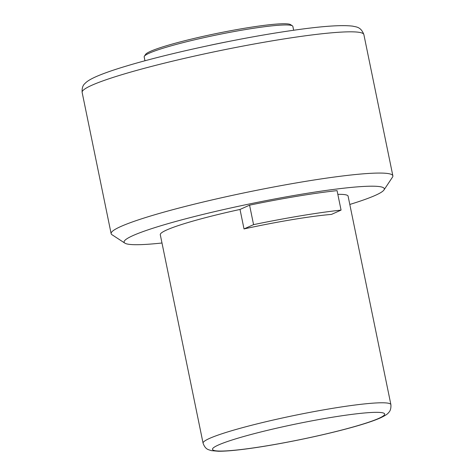 <?xml version="1.0" encoding="UTF-8"?>
<svg xmlns="http://www.w3.org/2000/svg" width="475" height="475" viewBox="0 0 475 475"><rect width="100%" height="100%" fill="white"/><g stroke="black" fill="none" stroke-linecap="round" stroke-linejoin="round"><path stroke-width="0.71" d="M383.972 189.964L392.504 177.139A143.8 13.217 168.4 0 0 392.861 175.821A143.8 13.217 168.4 0 0 303.216 181.753A143.8 13.217 168.4 0 0 120.751 226.539A143.8 13.217 168.4 0 0 111.132 233.652A143.8 13.217 168.4 0 0 111.981 234.721L124.877 243.147A132.816 12.207 -11.6 0 1 301.506 194.222A132.816 12.207 -11.6 0 1 383.972 189.964A132.816 12.207 -11.6 0 1 349.802 204.452M341.068 210.11L337.066 190.629A119.831 11.014 168.4 0 0 249.571 205.164L253.567 224.645A119.831 11.014 -11.6 0 1 341.068 210.11L331.514 214.397A95.867 8.811 168.4 0 0 244.019 228.932L240.018 209.445A95.867 8.811 168.4 0 0 166.695 229.983A95.867 8.811 168.4 0 0 160.289 234.727L203.074 443.181A95.867 8.811 -11.6 0 1 209.487 438.437A95.867 8.811 -11.6 0 1 313.488 411.694A95.867 8.811 -11.6 0 1 390.895 404.629C391.329 411.19 388.289 412.644 388.508 412.733C387.606 414.052 384.928 415.762 380.463 417.869C356.879 428.509 282.987 444.701 240.902 449.617C231.491 450.739 223.986 451.286 218.381 451.25L211.506 450.656L208.466 449.694C208.626 449.522 205.259 449.386 203.074 443.181M390.895 404.629L348.104 196.175A95.867 8.811 168.4 0 0 337.826 194.34M228.998 41.408A75.893 6.977 168.4 0 0 208.804 45.553M293.657 30.258L292.867 26.416A75.893 6.977 168.4 0 0 292.422 25.852A75.893 6.977 168.4 0 0 228.196 32.65A75.893 6.977 168.4 0 0 149.257 53.182A75.893 6.977 168.4 0 0 144.37 56.24A75.893 6.977 168.4 0 0 144.18 56.935L144.97 60.776M292.422 25.852L290.546 24.623A74.296 6.828 168.4 0 0 227.673 31.285A74.296 6.828 168.4 0 0 150.397 51.383A74.296 6.828 168.4 0 0 145.611 54.376L144.37 56.24M253.567 224.645L244.019 228.932M249.571 205.164L240.018 209.445M161.987 243.004A132.816 12.207 -11.6 0 1 124.877 243.147M82.139 92.411C81.884 88.237 82.798 85.292 84.888 83.576C86.771 81.451 90.398 79.194 95.778 76.796C103.235 73.477 113.828 69.778 127.555 65.704C168.643 53.366 237.096 38.582 287.339 31.178C319.408 26.345 341.27 24.676 352.913 26.178C355.52 27.022 360.78 26.333 363.868 34.58A143.8 13.217 168.4 0 0 247.76 45.184A143.8 13.217 168.4 0 0 91.758 85.298A143.8 13.217 168.4 0 0 82.139 92.411L111.132 233.652M378.789 418.374A87.875 8.075 168.4 0 0 329.887 417.65A87.875 8.075 168.4 0 0 218.375 445.022A87.875 8.075 168.4 0 0 267.283 445.746A87.875 8.075 168.4 0 0 378.789 418.374M363.868 34.58L392.861 175.821"/></g></svg>
